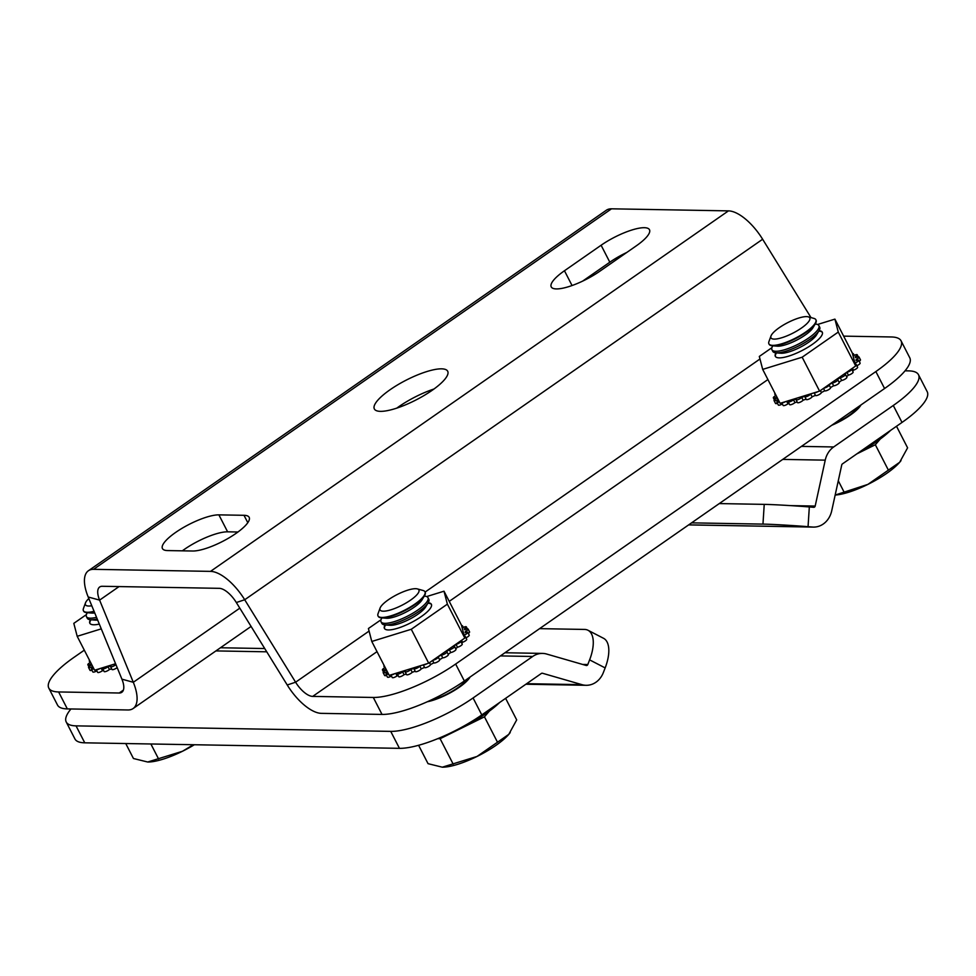 <?xml version="1.0" encoding="UTF-8"?>
<svg xmlns="http://www.w3.org/2000/svg" width="976" height="976" viewBox="0 0 976 976"><rect width="100%" height="100%" fill="white"/><g stroke="black" fill="none" stroke-linecap="round" stroke-linejoin="round"><path stroke-width="1.46" d="M175.668 532.408A34.636 9.284 -27.2 0 0 162.443 548.549A34.636 9.284 -27.2 0 0 167.591 550.574L192.699 551.013A34.636 9.284 -27.2 0 0 229.555 537.556A34.636 9.284 -27.2 0 0 249.161 517.329A34.636 9.284 -27.2 0 0 244 515.304L218.892 514.864A34.636 9.284 -27.2 0 0 175.668 532.408M237.973 532.005L227.615 531.822A34.636 9.284 -27.2 0 0 184.379 549.366A34.636 9.284 -27.2 0 0 182.341 550.83M431.941 390.461A41.236 11.053 -27.2 0 0 447.691 371.246A41.236 11.053 -27.2 0 0 390.095 389.729A41.236 11.053 -27.2 0 0 374.345 408.944A41.236 11.053 -27.2 0 0 431.941 390.461M433.954 389.021A41.236 11.053 -27.2 0 0 398.806 406.687A41.236 11.053 -27.2 0 0 396.793 408.127M119.06 586.576L99.601 600.118L88.194 596.995L121.915 679.162A19.788 8.528 -124.8 0 1 121.817 692.289A19.788 8.528 -124.8 0 1 119.218 693.009L58.609 691.947L67.332 708.905A65.965 17.69 152.8 0 1 57.511 705.05L48.8 688.092A65.965 17.69 -27.2 0 0 58.609 691.947M88.194 596.995A39.577 17.056 55.2 0 1 88.401 570.753A39.577 17.056 55.2 0 1 93.574 569.325L210.523 571.375A39.577 17.056 55.2 0 1 244.708 599.752L295.606 682.212A19.788 8.528 -124.8 0 0 312.698 696.4L373.308 697.462A65.965 17.69 -27.2 0 0 455.646 664.046L464.356 681.004L884.573 388.521A65.965 17.69 152.8 0 0 909.766 357.777L901.055 340.819A65.965 17.69 -27.2 0 0 891.247 336.964L843.642 336.134M455.646 664.046L875.862 371.563A65.965 17.69 -27.2 0 0 901.055 340.819M464.356 681.004A65.965 17.69 152.8 0 1 382.019 714.42L321.409 713.358A39.577 17.056 -124.8 0 1 287.225 684.981L295.606 682.212L369.087 631.069M810.995 317.59L762.634 239.242A39.577 17.056 -124.8 0 0 728.45 210.877L611.513 208.815A39.577 17.056 -124.8 0 0 606.328 210.243L88.401 570.753M67.332 708.905L127.929 709.967A39.577 17.056 -124.8 0 0 133.114 708.539A39.577 17.056 -124.8 0 0 133.309 682.285L99.601 600.118A19.788 8.528 55.2 0 1 99.698 586.991A19.788 8.528 55.2 0 1 102.297 586.283L219.234 588.333A19.788 8.528 55.2 0 1 236.326 602.521L287.225 684.981M48.8 688.092A65.965 17.69 -27.2 0 1 73.993 657.348L84.314 650.162M636.254 245.867A34.636 9.284 -27.2 0 0 649.479 229.726A34.636 9.284 -27.2 0 0 601.106 245.244L564.457 270.755A34.636 9.284 -27.2 0 0 551.233 286.895A34.636 9.284 -27.2 0 0 599.606 271.377L636.254 245.867M626.787 252.455A34.636 9.284 -27.2 0 0 609.817 262.202L582.635 281.125M427.293 701.768A29.683 7.967 -27.2 0 0 470.078 677.015M539.582 628.642L584.551 629.435A32.989 15.396 -62.7 0 1 588.028 630.276A32.989 15.396 -62.7 0 1 589.614 659.874L587.808 664.534A1.647 1.415 91 0 1 586.161 665.461L546.658 654.042A21.435 18.471 -89 0 0 542.485 653.408A21.435 18.471 -89 0 0 532.664 656.482L473.079 697.962L481.79 714.92L541.387 673.44A1.647 1.415 -89 0 1 542.461 673.245L581.952 684.664A21.435 18.471 91 0 0 586.137 685.298A21.435 18.471 91 0 0 603.351 672.562L605.157 667.913L589.614 659.874M588.028 630.276L603.571 638.316A32.989 15.396 117.3 0 1 605.157 667.913M481.79 714.92A65.965 17.69 152.8 0 1 399.452 748.336L390.729 731.378A65.965 17.69 -27.2 0 0 473.079 697.962M70.955 708.966A65.965 17.69 -27.2 0 0 66.234 722.008A65.965 17.69 -27.2 0 0 76.043 725.863L84.753 742.821L399.452 748.336M84.753 742.821A65.965 17.69 152.8 0 1 74.945 738.966L66.234 722.008M76.043 725.863L390.729 731.378M902.007 422.437L893.284 405.479A65.965 17.69 -27.2 0 0 918.489 374.735L927.2 391.693A65.965 17.69 152.8 0 1 902.007 422.437L842.41 463.917A1.647 1.415 91 0 0 841.751 464.93L831.711 510.826A21.435 18.471 -89 0 1 813.435 527.089A21.435 18.471 -89 0 1 812.435 527.04L808.055 526.686A32.989 0.903 -176.3 0 0 762.964 524.112L764.232 504.372L719.263 503.579M764.232 504.372A32.989 0.903 3.7 0 1 809.324 506.947L808.055 526.686M893.284 405.479L833.687 446.959A21.435 18.471 91 0 0 825.232 460.147L815.18 506.056A1.647 1.415 -89 0 1 813.703 507.3L809.324 506.947M762.964 524.112L691.569 522.855M918.489 374.735A65.965 17.69 -27.2 0 0 908.668 370.88L905.045 370.819M831.747 425.292A29.683 7.967 -27.2 0 0 860.978 404.942M452.339 732.098A56.071 15.043 -27.2 0 0 486.036 713.493A56.071 15.043 -27.2 0 0 499.7 702.452M890.6 430.379A56.071 15.043 152.8 0 1 876.924 441.42A56.071 15.043 152.8 0 1 858.965 452.388M387.655 672.33A44.53 11.944 152.8 0 1 386.777 671.817A3.294 0.891 152.8 0 1 383.165 672.684A3.294 0.891 152.8 0 1 384.422 671.146A3.294 0.891 152.8 0 1 385.642 670.414A44.53 11.944 152.8 0 1 385.374 669.414A3.294 0.891 152.8 0 1 382.446 669.939A3.294 0.891 152.8 0 1 383.702 668.401A3.294 0.891 152.8 0 1 385.191 667.535M388.497 673.965A3.294 0.891 152.8 0 1 385.996 674.294A3.294 0.891 152.8 0 1 387.252 672.757A3.294 0.891 152.8 0 1 387.716 672.452M424.267 596.129L424.755 596.165A26.389 7.076 152.8 0 1 427.976 597.678L428.806 599.276A26.389 7.076 152.8 0 1 428.159 602.778A26.389 7.076 152.8 0 1 426.707 604.742A26.389 7.076 152.8 0 1 395.097 623.237A26.389 7.076 152.8 0 1 385.081 624.908A26.389 7.076 -27.2 0 0 384.422 628.398A26.389 7.076 -27.2 0 0 421.29 616.576A26.389 7.076 -27.2 0 0 431.368 604.278A26.389 7.076 -27.2 0 0 428.159 602.765M381.006 619.772L368.416 628.52L371.783 641.464L389.217 675.38L428.696 663.192L464.808 638.06L461.441 625.116L444.007 591.2L426.634 596.568M371.783 641.464L411.274 629.276L447.374 604.144L444.007 591.2M411.274 629.276L428.696 663.192M447.374 604.144L464.808 638.06M384.605 666.388A3.294 0.891 152.8 0 1 383.885 666.205A3.294 0.891 152.8 0 1 384.154 665.522M426.951 663.729A3.294 0.891 152.8 0 1 423.34 664.851M420.412 665.754A44.53 11.944 152.8 0 1 419.765 666.022A3.294 0.891 152.8 0 1 416.789 668.231A3.294 0.891 152.8 0 1 413.909 668.731A3.294 0.891 152.8 0 1 413.983 668.316A44.53 11.944 152.8 0 1 410.786 669.451A3.294 0.891 152.8 0 1 407.663 671.488A3.294 0.891 152.8 0 1 405.125 671.842A3.294 0.891 152.8 0 1 405.443 671.098A44.53 11.944 152.8 0 1 402.588 671.83A3.294 0.891 152.8 0 1 399.477 673.66A3.294 0.891 152.8 0 1 397.281 673.867A3.294 0.891 152.8 0 1 397.976 672.757A44.53 11.944 152.8 0 1 397.513 672.818M394.585 673.733A3.294 0.891 152.8 0 1 390.961 674.843M460.465 641.086A3.294 0.891 152.8 0 1 460.782 641.269A3.294 0.891 152.8 0 1 459.33 642.928A3.294 0.891 152.8 0 1 456.024 644.404A44.53 11.944 152.8 0 1 453.755 646.295A3.294 0.891 152.8 0 1 454.535 646.466A3.294 0.891 152.8 0 1 452.779 648.332A3.294 0.891 152.8 0 1 449.302 649.674A44.53 11.944 152.8 0 1 446.508 651.614A3.294 0.891 152.8 0 1 446.874 651.797A3.294 0.891 152.8 0 1 444.8 653.859A3.294 0.891 152.8 0 1 441.274 654.981A44.53 11.944 152.8 0 1 438.126 656.86A3.294 0.891 152.8 0 1 438.212 656.97A3.294 0.891 152.8 0 1 436.504 658.8A3.294 0.891 152.8 0 1 433.051 660.166M461.587 625.689A3.294 0.891 152.8 0 1 462.502 625.848A3.294 0.891 152.8 0 1 461.892 626.873M462.148 627.836A44.53 11.944 152.8 0 1 462.392 627.922A3.294 0.891 152.8 0 1 466.345 626.86A3.294 0.891 152.8 0 1 464.198 628.947A44.53 11.944 152.8 0 1 464.844 629.752A3.294 0.891 152.8 0 1 468.126 629.056A3.294 0.891 152.8 0 1 465.308 631.496A44.53 11.944 152.8 0 1 465.174 632.68A3.294 0.891 152.8 0 1 467.76 632.314A3.294 0.891 152.8 0 1 464.259 635.059A44.53 11.944 152.8 0 1 464.1 635.339M464.356 636.303A3.294 0.891 152.8 0 1 465.271 636.462A3.294 0.891 152.8 0 1 464.661 637.487M465.784 632.448L465.308 631.496M468.126 629.056L469.578 631.887A3.294 0.891 152.8 0 1 468.321 633.412M464.881 636.267L464.259 635.059M467.76 632.314L469.212 635.144A3.294 0.891 152.8 0 1 465.942 637.779M465.271 636.462L466.723 639.28A3.294 0.891 152.8 0 1 465.552 640.756A3.294 0.891 152.8 0 1 462.563 642.269L461.563 640.317M462.563 642.269A44.53 11.944 152.8 0 1 461.746 643.16M460.782 641.269L462.234 644.087A3.294 0.891 152.8 0 1 460.782 645.758A3.294 0.891 152.8 0 1 457.476 647.222L456.024 644.404M457.476 647.222A44.53 11.944 152.8 0 1 455.694 648.723M454.535 646.466L455.987 649.296A3.294 0.891 152.8 0 1 454.23 651.163A3.294 0.891 152.8 0 1 450.753 652.505L449.302 649.674M450.753 652.505A44.53 11.944 152.8 0 1 448.167 654.31M446.874 651.797L448.326 654.628A3.294 0.891 152.8 0 1 446.252 656.677A3.294 0.891 152.8 0 1 442.726 657.812L441.274 654.981M442.726 657.812A44.53 11.944 152.8 0 1 439.603 659.666M439.578 659.691A3.294 0.891 152.8 0 1 439.664 659.788A3.294 0.891 152.8 0 1 437.248 662.033A3.294 0.891 152.8 0 1 433.844 662.863L432.612 660.471M433.844 662.863A44.53 11.944 152.8 0 1 430.489 664.583L429.501 662.643M430.489 664.583A3.294 0.891 152.8 0 1 427.83 666.864A3.294 0.891 152.8 0 1 424.609 667.535A3.294 0.891 152.8 0 1 424.572 667.389A44.53 11.944 152.8 0 1 421.217 668.853L419.765 666.022M421.217 668.853A3.294 0.891 152.8 0 1 418.24 671.061A3.294 0.891 152.8 0 1 415.361 671.549L413.909 668.731M415.203 671.232A44.53 11.944 152.8 0 1 412.238 672.269L410.786 669.451M412.238 672.269A3.294 0.891 152.8 0 1 409.115 674.318A3.294 0.891 152.8 0 1 406.577 674.66L405.125 671.842M406.284 674.087A44.53 11.944 152.8 0 1 404.04 674.66L402.588 671.83M404.04 674.66A3.294 0.891 152.8 0 1 400.929 676.478A3.294 0.891 152.8 0 1 398.733 676.685L397.281 673.867M398.245 675.746A44.53 11.944 152.8 0 1 397.073 675.88L395.78 673.355M397.073 675.88A3.294 0.891 152.8 0 1 394.109 677.442A3.294 0.891 152.8 0 1 392.23 677.527L390.876 674.867M391.461 676.026A3.294 0.891 152.8 0 1 387.448 677.124L385.996 674.294M387.252 672.757L386.777 671.817M386.557 675.392A3.294 0.891 152.8 0 1 384.617 675.502L383.165 672.684M778.543 400.258A44.53 11.944 152.8 0 1 777.665 399.733A3.294 0.891 152.8 0 1 774.053 400.599A3.294 0.891 152.8 0 1 775.31 399.062A3.294 0.891 152.8 0 1 776.53 398.342A44.53 11.944 152.8 0 1 776.274 397.342A3.294 0.891 152.8 0 1 773.346 397.854A3.294 0.891 152.8 0 1 774.602 396.317A3.294 0.891 152.8 0 1 776.079 395.463M779.385 401.892A3.294 0.891 152.8 0 1 776.884 402.222A3.294 0.891 152.8 0 1 778.14 400.685A3.294 0.891 152.8 0 1 778.616 400.38M812.191 344.491A26.389 7.076 -27.2 0 0 822.268 332.194A26.389 7.076 -27.2 0 0 819.059 330.693A26.389 7.076 152.8 0 1 798.051 346.273A26.389 7.076 152.8 0 1 775.981 352.836A26.389 7.076 -27.2 0 0 775.322 356.325A26.389 7.076 -27.2 0 0 812.191 344.491M771.894 347.688L759.316 356.447L762.683 369.392L780.117 403.308L819.596 391.12L855.708 365.988L852.329 353.044L834.907 319.128L817.534 324.496M762.683 369.392L802.162 357.204L838.274 332.072L834.907 319.128M802.162 357.204L819.596 391.12M838.274 332.072L855.708 365.988M775.493 394.316A3.294 0.891 152.8 0 1 774.785 394.133A3.294 0.891 152.8 0 1 775.042 393.45M817.851 391.657A3.294 0.891 152.8 0 1 814.228 392.779M811.3 393.682A44.53 11.944 152.8 0 1 810.653 393.95A3.294 0.891 152.8 0 1 807.689 396.158A3.294 0.891 152.8 0 1 804.81 396.646A3.294 0.891 152.8 0 1 804.871 396.244A44.53 11.944 152.8 0 1 801.674 397.378A3.294 0.891 152.8 0 1 798.563 399.416A3.294 0.891 152.8 0 1 796.026 399.757A3.294 0.891 152.8 0 1 796.343 399.025A44.53 11.944 152.8 0 1 793.488 399.757A3.294 0.891 152.8 0 1 790.377 401.575A3.294 0.891 152.8 0 1 788.181 401.783A3.294 0.891 152.8 0 1 788.876 400.672A44.53 11.944 152.8 0 1 788.401 400.746M785.485 401.648A3.294 0.891 152.8 0 1 781.861 402.771M851.353 369.013A3.294 0.891 152.8 0 1 851.67 369.184A3.294 0.891 152.8 0 1 850.218 370.856A3.294 0.891 152.8 0 1 846.924 372.32A44.53 11.944 152.8 0 1 844.655 374.223A3.294 0.891 152.8 0 1 845.436 374.394A3.294 0.891 152.8 0 1 843.667 376.26A3.294 0.891 152.8 0 1 840.19 377.602A44.53 11.944 152.8 0 1 837.408 379.542A3.294 0.891 152.8 0 1 837.774 379.725A3.294 0.891 152.8 0 1 835.688 381.775A3.294 0.891 152.8 0 1 832.174 382.909A44.53 11.944 152.8 0 1 829.014 384.788A3.294 0.891 152.8 0 1 829.112 384.886A3.294 0.891 152.8 0 1 827.404 386.728A3.294 0.891 152.8 0 1 823.939 388.094M852.487 353.617A3.294 0.891 152.8 0 1 853.402 353.776A3.294 0.891 152.8 0 1 852.792 354.8M853.036 355.764A44.53 11.944 152.8 0 1 853.292 355.837A3.294 0.891 152.8 0 1 857.233 354.788A3.294 0.891 152.8 0 1 855.098 356.874A44.53 11.944 152.8 0 1 855.745 357.667A3.294 0.891 152.8 0 1 859.014 356.984A3.294 0.891 152.8 0 1 856.196 359.424A44.53 11.944 152.8 0 1 856.074 360.608A3.294 0.891 152.8 0 1 858.66 360.242A3.294 0.891 152.8 0 1 855.147 362.987A44.53 11.944 152.8 0 1 855 363.267M855.244 364.231A3.294 0.891 152.8 0 1 856.159 364.377A3.294 0.891 152.8 0 1 855.562 365.414M856.684 360.364L856.196 359.424M859.014 356.984L860.478 359.815A3.294 0.891 152.8 0 1 859.222 361.34M855.769 364.194L855.147 362.987M858.66 360.242L860.112 363.072A3.294 0.891 152.8 0 1 856.843 365.707M856.159 364.377L857.611 367.208A3.294 0.891 152.8 0 1 856.452 368.684A3.294 0.891 152.8 0 1 853.451 370.185L852.451 368.245M853.451 370.185A44.53 11.944 152.8 0 1 852.646 371.075M851.67 369.184L853.122 372.015A3.294 0.891 152.8 0 1 851.67 373.686A3.294 0.891 152.8 0 1 848.376 375.15L846.924 372.32M848.376 375.15A44.53 11.944 152.8 0 1 846.595 376.651M845.436 374.394L846.887 377.224A3.294 0.891 152.8 0 1 845.131 379.091A3.294 0.891 152.8 0 1 841.641 380.433L840.19 377.602M841.641 380.433A44.53 11.944 152.8 0 1 839.055 382.226M837.774 379.725L839.226 382.555A3.294 0.891 152.8 0 1 837.14 384.605A3.294 0.891 152.8 0 1 833.626 385.74L832.174 382.909M833.626 385.74A44.53 11.944 152.8 0 1 830.503 387.594M830.466 387.618A3.294 0.891 152.8 0 1 830.564 387.716A3.294 0.891 152.8 0 1 828.148 389.949A3.294 0.891 152.8 0 1 824.732 390.79L823.512 388.399M824.732 390.79A44.53 11.944 152.8 0 1 821.389 392.511L820.389 390.559M821.389 392.511A3.294 0.891 152.8 0 1 818.718 394.792A3.294 0.891 152.8 0 1 815.497 395.451A3.294 0.891 152.8 0 1 815.472 395.317A44.53 11.944 152.8 0 1 812.105 396.781L810.653 393.95M812.105 396.781A3.294 0.891 152.8 0 1 809.141 398.989A3.294 0.891 152.8 0 1 806.261 399.477L804.81 396.646M806.091 399.147A44.53 11.944 152.8 0 1 803.126 400.197L801.674 397.378M803.126 400.197A3.294 0.891 152.8 0 1 800.015 402.246A3.294 0.891 152.8 0 1 797.477 402.588L796.026 399.757M797.185 402.014A44.53 11.944 152.8 0 1 794.94 402.588L793.488 399.757M794.94 402.588A3.294 0.891 152.8 0 1 791.829 404.406A3.294 0.891 152.8 0 1 789.633 404.613L788.181 401.783M789.145 403.674A44.53 11.944 152.8 0 1 787.961 403.808L786.668 401.282M787.961 403.808A3.294 0.891 152.8 0 1 784.997 405.357A3.294 0.891 152.8 0 1 783.13 405.455L781.764 402.795M782.362 403.942A3.294 0.891 152.8 0 1 778.336 405.052L776.884 402.222M778.153 400.672L777.665 399.733M777.445 403.32A3.294 0.891 152.8 0 1 775.505 403.43L774.053 400.599M93.049 667.157A44.53 11.944 152.8 0 1 92.171 666.645A3.294 0.891 152.8 0 1 88.56 667.511A3.294 0.891 152.8 0 1 89.816 665.974A3.294 0.891 152.8 0 1 91.036 665.242A44.53 11.944 152.8 0 1 90.768 664.241A3.294 0.891 152.8 0 1 87.84 664.766A3.294 0.891 152.8 0 1 89.097 663.229A3.294 0.891 152.8 0 1 90.585 662.362M93.891 668.792A3.294 0.891 152.8 0 1 91.39 669.121A3.294 0.891 152.8 0 1 92.647 667.584A3.294 0.891 152.8 0 1 93.11 667.291M86.4 614.599L73.81 623.359L77.189 636.303L94.611 670.219L115.583 663.741M77.189 636.303L101.272 628.861M97.21 618.967A26.389 7.076 152.8 0 1 90.475 619.736A26.389 7.076 -27.2 0 0 89.829 623.225A26.389 7.076 -27.2 0 0 99.308 624.079M89.999 661.228A3.294 0.891 152.8 0 1 89.28 661.045A3.294 0.891 152.8 0 1 89.548 660.349M115.912 664.558A3.294 0.891 152.8 0 1 112.789 666.437A3.294 0.891 152.8 0 1 110.532 666.669A3.294 0.891 152.8 0 1 110.837 665.925A44.53 11.944 152.8 0 1 107.982 666.669A3.294 0.891 152.8 0 1 104.871 668.487A3.294 0.891 152.8 0 1 102.675 668.694A3.294 0.891 152.8 0 1 103.383 667.584A44.53 11.944 152.8 0 1 102.907 667.657M99.979 668.56A3.294 0.891 152.8 0 1 96.368 669.67M117.157 667.584A3.294 0.891 152.8 0 1 114.07 669.329A3.294 0.891 152.8 0 1 111.984 669.499L110.532 666.669M111.679 668.914A44.53 11.944 152.8 0 1 109.434 669.487L107.982 666.669M109.434 669.487A3.294 0.891 152.8 0 1 106.323 671.317A3.294 0.891 152.8 0 1 104.127 671.525L102.675 668.694M103.639 670.573A44.53 11.944 152.8 0 1 102.468 670.707L101.175 668.194M102.468 670.707A3.294 0.891 152.8 0 1 99.503 672.269A3.294 0.891 152.8 0 1 97.637 672.354L96.27 669.707M96.856 670.854A3.294 0.891 152.8 0 1 92.842 671.952L91.39 669.121M92.659 667.584L92.171 666.645M91.951 670.219A3.294 0.891 152.8 0 1 90.012 670.341L88.56 667.511M91.793 605.754A21.838 5.856 152.8 0 1 85.473 602.912A21.838 5.856 152.8 0 1 87.193 600.228A21.838 5.856 152.8 0 1 88.828 598.532M94.733 612.928A21.838 5.856 152.8 0 1 91.744 613.062L86.852 612.672A26.389 7.076 152.8 0 1 83.631 611.171L83.411 610.732A26.389 7.076 152.8 0 1 83.436 608.512L85.473 602.912M96.539 617.332A26.389 7.076 152.8 0 1 86.437 616.637A26.389 7.076 152.8 0 1 87.084 613.135L87.34 612.708M94.245 611.745A26.389 7.076 152.8 0 1 86.852 612.672M97.661 620.077A21.838 5.856 152.8 0 1 95.38 620.126L90.475 619.736A26.389 7.076 152.8 0 1 87.254 618.235L86.437 616.637M89.963 623.457A26.389 7.076 152.8 0 1 90.719 620.199L90.975 619.784M148.413 762.012A42.883 11.505 -27.2 0 0 148.584 762.012A42.883 11.505 -27.2 0 0 182.427 751.288A42.883 11.505 -27.2 0 0 194.358 744.737M193.382 744.725L182.427 751.288L147.693 762.012L133.444 758.511L125.758 743.541M148.584 762.012L147.693 762.012M150.877 743.98L158.576 758.95M94.062 611.305A26.389 7.076 152.8 0 1 83.411 610.732M808.274 316.834L814.021 318.432A26.389 7.076 152.8 0 1 815.851 319.713A26.389 7.076 152.8 0 1 794.196 338.77A26.389 7.076 152.8 0 1 768.905 343.833A26.389 7.076 152.8 0 1 768.929 341.6L770.979 336A21.838 5.856 152.8 0 1 788.864 322.068A21.838 5.856 152.8 0 1 808.274 316.834A21.838 5.856 152.8 0 1 791.878 333.658A21.838 5.856 152.8 0 1 770.979 336M815.851 319.713L816.07 320.14A26.389 7.076 152.8 0 1 816.217 320.531A26.389 7.076 152.8 0 1 815.424 323.629A26.389 7.076 152.8 0 1 794.415 339.209A26.389 7.076 152.8 0 1 772.345 345.772A26.389 7.076 152.8 0 1 769.125 344.26L768.905 343.833M815.167 324.056L815.655 324.093A26.389 7.076 152.8 0 1 818.876 325.606A26.389 7.076 152.8 0 1 819.023 325.996A26.389 7.076 152.8 0 1 797.233 344.674A26.389 7.076 152.8 0 1 771.931 349.725A26.389 7.076 152.8 0 1 771.784 349.335A26.389 7.076 152.8 0 1 772.589 346.236L772.833 345.809M818.876 325.606L819.694 327.204A26.389 7.076 152.8 0 1 819.852 327.607A26.389 7.076 152.8 0 1 819.047 330.705L816.509 334.914A21.838 5.856 152.8 0 1 800.308 347.212A21.838 5.856 152.8 0 1 780.873 353.227L775.981 352.836A26.389 7.076 152.8 0 1 772.76 351.323L771.931 349.725M818.791 331.12L819.291 331.157A26.389 7.076 152.8 0 1 822.365 332.438M775.456 356.545A26.389 7.076 152.8 0 1 775.42 356.399A26.389 7.076 152.8 0 1 776.213 353.3L776.469 352.873M858.099 406.943A26.389 7.076 152.8 0 1 837.176 422.388A26.389 7.076 152.8 0 1 833.321 424.194M859.856 405.723A26.389 7.076 152.8 0 1 859.734 406.785M871.202 445.227A42.883 11.505 152.8 0 1 857.087 453.694M856.757 453.925L875.338 444.751L880.267 439.029M896.505 426.256L907.595 447.825L899.677 462.27L867.92 484.377L835.163 495.052A42.883 11.505 -27.2 0 0 867.92 484.377A42.883 11.505 -27.2 0 0 899.677 462.27A42.883 11.505 -27.2 0 0 900.909 460.757A42.883 11.505 -27.2 0 0 901.007 460.623M838.286 480.79L844.069 492.038M875.338 444.751L888.392 470.151M815.424 323.629L812.886 327.851A21.838 5.856 152.8 0 1 796.672 340.136A21.838 5.856 152.8 0 1 777.25 346.163L772.345 345.772M417.374 588.906L423.12 590.504A26.389 7.076 152.8 0 1 424.95 591.785A26.389 7.076 152.8 0 1 422.852 597.251A26.389 7.076 152.8 0 1 397.83 613.343A26.389 7.076 152.8 0 1 378.005 615.905A26.389 7.076 152.8 0 1 378.041 613.672L380.079 608.072A21.838 5.856 152.8 0 1 381.799 605.401A21.838 5.856 152.8 0 1 399.745 593.298A21.838 5.856 152.8 0 1 417.374 588.906A21.838 5.856 152.8 0 1 417.155 594.482A21.838 5.856 152.8 0 1 393.755 608.853A21.838 5.856 152.8 0 1 380.079 608.072M424.95 591.785L425.17 592.212A26.389 7.076 152.8 0 1 424.523 595.714A26.389 7.076 152.8 0 1 423.072 597.678A26.389 7.076 152.8 0 1 391.474 616.173A26.389 7.076 152.8 0 1 381.457 617.845A26.389 7.076 152.8 0 1 378.224 616.332L378.005 615.905M424.523 595.714L421.986 599.923A21.838 5.856 152.8 0 1 394.646 616.856A21.838 5.856 152.8 0 1 386.35 618.235L381.457 617.845M427.976 597.678A26.389 7.076 152.8 0 1 425.878 603.144A26.389 7.076 152.8 0 1 394.28 621.639A26.389 7.076 152.8 0 1 381.043 621.797A26.389 7.076 152.8 0 1 381.689 618.308L381.945 617.881M428.159 602.778L425.621 606.987A21.838 5.856 152.8 0 1 398.269 623.92A21.838 5.856 152.8 0 1 389.985 625.299L385.081 624.908A26.389 7.076 152.8 0 1 381.86 623.408L381.043 621.797M384.568 628.629A26.389 7.076 152.8 0 1 385.325 625.372L385.569 624.945M427.903 603.192L428.391 603.241A26.389 7.076 152.8 0 1 431.477 604.522M467.199 679.028A26.389 7.076 152.8 0 1 465.82 680.87A26.389 7.076 152.8 0 1 434.222 699.365A26.389 7.076 152.8 0 1 430.221 700.426M468.968 677.795A26.389 7.076 152.8 0 1 468.834 678.857M437.736 738.673L440.115 738.71L462.282 727.767A42.883 11.505 152.8 0 1 450.68 732.915M480.302 717.299A42.883 11.505 152.8 0 1 462.282 727.767L484.45 716.823L489.366 711.101M443.019 767.185A42.883 11.505 -27.2 0 0 443.189 767.173A42.883 11.505 -27.2 0 0 477.02 756.461A42.883 11.505 -27.2 0 0 508.789 734.355A42.883 11.505 -27.2 0 0 510.009 732.83A42.883 11.505 -27.2 0 0 510.216 732.561M505.617 698.34L516.694 719.91L508.789 734.355L477.02 756.461L442.299 767.185L428.049 763.671L418.594 745.286M443.189 767.173L442.299 767.185M484.45 716.823L497.504 742.236M440.115 738.71L453.181 764.123M875.862 371.563L884.573 388.521M373.308 697.462L382.019 714.42M312.698 696.4L377.017 651.639M449.228 601.375L767.905 379.554M759.975 358.997L425.097 592.078M236.326 602.521L244.708 599.752L762.634 239.242M123.379 690.105L119.218 693.009M239.803 608.158L133.309 682.285L121.915 679.162M210.523 571.375L728.45 210.877M611.513 208.815L93.574 569.325M609.817 262.202L601.106 245.244M572.058 285.529L564.457 270.755M227.615 531.822L218.892 514.864M247.806 522.697L244 515.304M582.623 664.436L587.808 664.534M526.65 683.688L581.952 684.664M541.814 673.233L542.461 673.245M215.891 650.919L266.753 651.809M500.407 655.909L532.664 656.482M812.435 527.04L688.678 524.868M833.687 446.959L801.43 446.386M825.232 460.147L782.728 459.403M815.18 506.056L790.609 505.617M251.088 626.433L133.114 708.539M525.869 684.237L586.137 685.298M220.43 647.759L264.728 648.54M504.946 652.749L542.485 653.408M813.435 527.089L688.629 524.905M463.319 627.434L462.502 625.848M467.37 628.886L466.345 626.86M439.664 659.788L438.212 656.97M424.609 667.535L423.242 664.876M383.47 671.939L382.446 669.939M384.69 667.791L383.885 666.205M854.207 355.349L853.402 353.776M858.27 356.801L857.233 354.788M830.564 387.716L829.112 384.886M815.497 395.451L814.13 392.803M774.371 399.867L773.346 397.854M775.591 395.707L774.785 394.133M88.877 666.767L87.84 664.766M90.097 662.619L89.28 661.045"/></g></svg>
